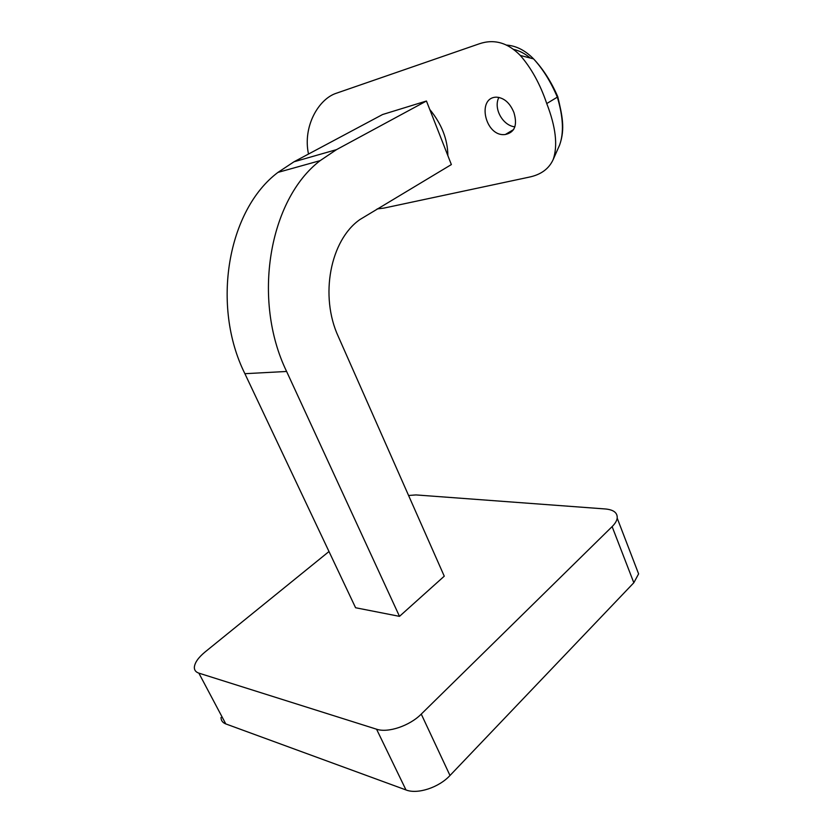 <?xml version="1.0" encoding="UTF-8"?>
<svg xmlns="http://www.w3.org/2000/svg" width="833" height="833" viewBox="0 0 833 833"><rect width="100%" height="100%" fill="white"/><g stroke="black" fill="none" stroke-linecap="round" stroke-linejoin="round"><path stroke-width="1.25" d="M336.511 149.638L426.444 101.012L451.361 164.57L360.033 219.475C330.243 240.008 319.456 296.027 338.417 336.803L444.26 576.186L399.496 616.358L286.614 371.466C251.837 299.88 269.049 199.514 320.184 160.613L336.511 149.638L293.987 161.789L382.597 114.517L426.444 101.012M399.496 616.358L355.587 607.746L244.892 373.694C210.926 305.513 227.773 209.958 277.951 172.4L293.987 161.789M328.993 551.529L205.033 652.01C198.358 657.539 194.797 662.61 194.349 667.233C194.256 670.128 195.755 672.096 198.848 673.126L376.568 729.208C387.876 733.175 409.669 725.866 421.259 714.1L612.12 526.612C615.098 523.655 616.795 520.833 617.201 518.147C617.565 512.816 613.661 509.765 605.456 508.973L416 494.927L408.576 495.479M221.016 717.463C221.047 720.555 222.64 722.7 225.785 723.919L405.983 789.944C417.427 794.557 438.887 787.56 449.997 775.492L633.819 582.746L638.609 573.885L636.089 567.315M513.472 49.345C519.313 50.667 524.925 53.562 530.309 58.039M498.905 97.378C493.032 108.488 502.997 125.793 514.867 126.814M429.745 109.435C441.646 123.94 447.685 139.34 447.862 155.646M377.141 208.937L383.992 208.083L529.07 177.158C540.95 174.711 548.999 168.807 553.227 159.436C557.943 145.536 555.788 126.908 546.75 103.563C540.2 84.227 531.381 68.191 520.302 55.457C507.818 42.67 494.167 38.776 479.35 43.785L336.355 93.234C318.654 98.877 302.546 126.46 308.502 154.053M513.919 112.549C509.983 102.98 504.194 97.857 496.551 97.159C476.299 97.201 485.17 137.445 505.371 134.488C514.773 132.426 517.626 125.117 513.919 112.549M520.302 55.457L533.568 58.883C542.908 69.045 550.832 81.801 557.329 97.138L557.787 96.784C562.067 115.027 565.44 128.667 559.578 145.119L559.578 145.119C564.003 133.03 563.254 117.037 557.329 97.138L546.75 103.563M557.787 96.784L557.798 96.774C551.248 81.717 543.168 69.077 533.568 58.883C525.217 50.365 516.2 45.763 506.495 45.086M244.892 373.694L286.614 371.466M198.848 673.126L225.785 723.919M376.568 729.208L405.983 789.944M421.259 714.1L449.997 775.492M612.12 526.612L633.819 582.746M320.184 160.613L277.951 172.4M617.201 518.147L638.609 573.885M513.638 129.531L505.371 134.488M559.578 145.119L553.227 159.436"/></g></svg>
